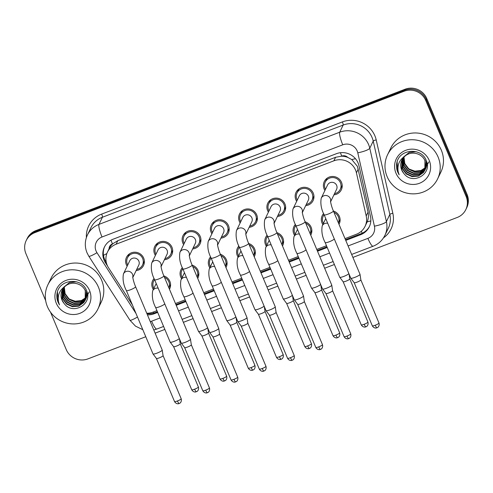 <?xml version="1.0" encoding="UTF-8"?>
<svg xmlns="http://www.w3.org/2000/svg" width="493" height="493" viewBox="0 0 493 493"><rect width="100%" height="100%" fill="white"/><g stroke="black" fill="none" stroke-linecap="round" stroke-linejoin="round"><path stroke-width="0.74" d="M163.867 275.932A9.447 9.145 25.7 0 1 169.463 289.243M153.317 289.502A9.447 9.145 25.7 0 1 154.099 278.471M192.122 265.111A9.447 9.145 25.7 0 1 197.718 278.422M181.572 278.681A9.447 9.145 25.7 0 1 182.361 267.65M220.383 254.289A9.447 9.145 25.7 0 1 225.973 267.6M209.827 267.865A9.447 9.145 25.7 0 1 210.616 256.828M248.638 243.468A9.447 9.145 25.7 0 1 254.234 256.779M238.082 257.044A9.447 9.145 25.7 0 1 238.871 246.013M276.893 232.653A9.447 9.145 25.7 0 1 282.489 245.964M266.337 246.223A9.447 9.145 25.7 0 1 267.126 235.192M305.149 221.832A9.447 9.145 25.7 0 1 310.744 235.143M294.598 235.401A9.447 9.145 25.7 0 1 295.381 224.37M333.404 211.01A9.447 9.145 25.7 0 1 338.999 224.321M322.853 224.58A9.447 9.145 25.7 0 1 323.636 213.549M127.132 266.232A9.447 9.145 25.7 0 1 135.205 252.219A9.447 9.145 25.7 0 1 136.142 270.571M155.387 255.411A9.447 9.145 25.7 0 1 163.46 241.397A9.447 9.145 25.7 0 1 164.397 259.756M183.642 244.59A9.447 9.145 25.7 0 1 191.715 230.576A9.447 9.145 25.7 0 1 192.658 248.934M211.898 233.768A9.447 9.145 25.7 0 1 219.97 219.755A9.447 9.145 25.7 0 1 220.913 238.113M240.153 222.953A9.447 9.145 25.7 0 1 248.225 208.94A9.447 9.145 25.7 0 1 249.168 227.291M268.414 212.132A9.447 9.145 25.7 0 1 276.481 198.118A9.447 9.145 25.7 0 1 277.423 216.47M296.669 201.31A9.447 9.145 25.7 0 1 304.736 187.297A9.447 9.145 25.7 0 1 305.678 205.655M324.924 190.489A9.447 9.145 25.7 0 1 332.997 176.476A9.447 9.145 25.7 0 1 333.934 194.834M345.008 238.624L356.402 234.255A16.67 16.14 -154.3 0 0 365.054 226.342L367.18 221.862C368.468 218.695 368.764 215.453 368.055 212.144L357.382 166.301L351.792 159.578L347.75 157.384A5.559 5.38 -154.3 0 0 341.76 156.102A16.67 3.081 -111 0 1 340.416 152.713M365.054 226.342A16.67 16.14 -154.3 0 0 366.213 215.971L356.427 172.821A16.67 16.14 -154.3 0 0 355.552 170.097A16.67 16.14 -154.3 0 0 333.884 160.81L116.114 244.201A16.67 16.14 -154.3 0 0 107.462 252.114A16.67 16.14 -154.3 0 0 108.522 267.748L132.407 304.945M341.76 156.102L341.489 156.207A16.67 16.14 25.7 0 1 347.75 157.384M107.462 252.114L109.156 248.601A16.67 16.14 25.7 0 1 112.737 243.801L112.466 243.906A5.559 5.38 -154.3 0 0 109.064 248.78M341.489 156.207L335.579 157.292L117.809 240.683L112.737 243.801M146.741 313.228A16.67 16.14 -154.3 0 0 153.027 312.137L156.947 310.633M175.477 303.54L185.208 299.818M203.732 292.719L213.463 288.997M231.987 281.904L241.718 278.175M260.242 271.082L269.973 267.354M288.497 260.261L298.228 256.533M316.752 249.44L326.483 245.717M45.664 300.631L25.919 253.655A16.67 16.14 25.7 0 1 26.197 240.559L26.684 239.555A16.67 16.14 25.7 0 1 35.336 231.642L404.599 90.244A16.67 16.14 25.7 0 1 426.266 99.531L466.6 195.474A16.67 16.14 25.7 0 1 466.316 208.57A16.67 16.14 25.7 0 0 466.6 195.474L426.266 99.531A16.67 16.14 25.7 0 0 404.599 90.244L35.336 231.642A16.67 16.14 25.7 0 0 26.684 239.555L27.164 238.557A16.67 16.14 25.7 0 1 35.816 230.638L405.08 89.239A16.67 16.14 25.7 0 1 426.753 98.526L467.081 194.47A16.67 16.14 25.7 0 1 466.803 207.565L465.836 209.568A16.67 16.14 25.7 0 1 457.184 217.481L352.908 257.414M345.753 240.393L360.648 234.693A16.67 16.14 -154.3 0 0 369.3 226.78A16.67 16.14 -154.3 0 0 370.459 216.402L358.959 165.697A16.67 16.14 -154.3 0 0 358.084 162.98A16.67 16.14 -154.3 0 0 336.417 153.693L113.026 239.234A16.67 16.14 -154.3 0 0 104.374 247.147A16.67 16.14 -154.3 0 0 105.428 262.781L107.69 266.294M26.197 240.559A16.67 16.14 25.7 0 1 34.849 232.647L404.118 91.242A16.67 16.14 25.7 0 1 425.786 100.535L466.113 196.473A16.67 16.14 25.7 0 1 465.836 209.568M145.774 336.731L87.92 358.886A16.67 16.14 25.7 0 1 66.247 349.592L50.496 312.124M334.383 264.507L324.653 268.229M306.128 275.328L296.398 279.05M277.873 286.143L268.143 289.872M249.618 296.965L239.888 300.693M221.357 307.786L211.633 311.514M193.102 318.607L183.371 322.33M164.847 329.429L155.116 333.151M147.419 314.836A16.67 16.14 -154.3 0 0 154.167 313.758L157.692 312.408M176.223 305.315L185.947 301.587M204.478 294.494L214.209 290.771M232.733 283.672L242.464 279.95M260.988 272.857L270.719 269.129M289.243 262.036L298.974 258.307M317.498 251.214L327.229 247.492M106.278 262.344L105.915 261.783A16.67 16.14 25.7 0 1 104.627 246.648M157.396 311.705L154.654 312.759A16.67 16.14 25.7 0 1 146.969 313.764M369.534 226.275A16.67 16.14 25.7 0 1 361.135 233.688L345.457 239.69M326.933 246.783L317.202 250.512M298.678 257.605L288.947 261.333M270.423 268.426L260.692 272.148M242.168 279.248L232.437 282.97M213.913 290.063L204.182 293.791M185.651 300.884L175.927 304.612M334.5 193.657A8.338 8.073 -154.3 0 0 332.972 177.56A8.338 8.073 -154.3 0 0 325.491 189.318M330.6 201.754L336.577 189.349A5.004 4.844 -154.3 0 0 332.177 182.305A5.004 4.844 -154.3 0 0 327.568 185.004L321.239 198.143A5.004 4.844 -154.3 0 1 330.581 201.551M324.172 214.856A5.004 0.844 157.2 0 0 327.95 214.153A5.004 0.844 157.2 0 0 328.239 214.048A5.004 0.844 157.2 0 0 333.391 210.979L360.007 274.305A5.004 0.844 157.2 0 1 360.019 274.336A5.004 0.844 157.2 0 1 359.989 274.484A5.004 0.844 157.2 0 1 354.855 277.368A5.004 0.844 157.2 0 1 350.806 278.212A5.004 0.844 157.2 0 1 350.788 278.181L324.172 214.856C321.245 209.235 320.265 203.664 321.239 198.143M378.981 323.014C379.85 326.23 377.447 327.697 377.693 327.389L376.942 327.783A3.611 0.666 -111 0 1 375.253 325.226A3.611 0.61 157.2 0 0 378.981 323.014L360.858 279.901A3.611 0.61 157.2 0 1 360.858 279.913A3.611 0.61 157.2 0 1 360.839 280.018A3.611 0.61 157.2 0 1 357.129 282.107A3.611 0.61 157.2 0 1 354.202 282.711A3.611 0.61 157.2 0 1 354.19 282.692L350.806 278.212M338.426 222.953A8.338 8.073 -154.3 0 0 333.977 212.378M324.111 214.714A8.338 8.073 -154.3 0 0 323.42 223.409M325.756 218.627A5.004 4.844 -154.3 0 0 325.497 219.095L322.231 225.868A5.004 4.844 -154.3 0 1 327.709 223.286M348.871 273.621A5.004 0.844 157.2 0 1 343.794 276.413A5.004 0.844 157.2 0 1 339.745 277.251A5.004 0.844 157.2 0 1 339.726 277.22L325.164 242.581C322.237 236.96 321.263 231.39 322.231 225.868M367.92 322.052C368.789 325.275 366.391 326.736 366.632 326.434L365.88 326.828A3.611 0.666 -111 0 1 364.198 324.271A3.611 0.61 157.2 0 0 367.92 322.052L349.796 278.946A3.611 0.61 157.2 0 1 349.796 278.958A3.611 0.61 157.2 0 1 349.777 279.063A3.611 0.61 157.2 0 1 346.068 281.146A3.611 0.61 157.2 0 1 343.146 281.756A3.611 0.61 157.2 0 1 343.128 281.731M306.245 204.478A8.338 8.073 -154.3 0 0 304.717 188.381A8.338 8.073 -154.3 0 0 297.236 200.14M302.345 212.575L308.322 200.164A5.004 4.844 -154.3 0 0 303.922 193.127A5.004 4.844 -154.3 0 0 299.313 195.826L292.984 208.964A5.004 4.844 -154.3 0 1 302.326 212.372M295.917 225.677A5.004 0.844 157.2 0 0 299.695 224.974A5.004 0.844 157.2 0 0 299.984 224.87A5.004 0.844 157.2 0 0 305.136 221.801L331.752 285.12A5.004 0.844 157.2 0 1 331.764 285.157A5.004 0.844 157.2 0 1 331.734 285.305A5.004 0.844 157.2 0 1 326.6 288.189A5.004 0.844 157.2 0 1 322.551 289.027A5.004 0.844 157.2 0 1 322.533 288.997L295.917 225.677C292.984 220.057 292.01 214.486 292.984 208.964M350.72 333.835C351.595 337.052 349.192 338.512 349.438 338.21L348.687 338.605A3.611 0.666 -111 0 1 346.998 336.047A3.611 0.61 157.2 0 0 350.72 333.835L332.602 290.722A3.611 0.61 157.2 0 1 332.602 290.734A3.611 0.61 157.2 0 1 332.578 290.839A3.611 0.61 157.2 0 1 328.874 292.922A3.611 0.61 157.2 0 1 325.947 293.532A3.611 0.61 157.2 0 1 325.935 293.508L322.551 289.027M277.99 215.299A8.338 8.073 -154.3 0 0 276.462 199.197A8.338 8.073 -154.3 0 0 268.975 210.955M274.09 223.397L280.067 210.986A5.004 4.844 -154.3 0 0 275.667 203.948A5.004 4.844 -154.3 0 0 271.051 206.647L264.723 219.779A5.004 4.844 -154.3 0 1 274.071 223.187M267.656 236.498A5.004 0.844 157.2 0 0 271.44 235.796A5.004 0.844 157.2 0 0 271.723 235.685A5.004 0.844 157.2 0 0 276.881 232.622L303.497 295.942A5.004 0.844 157.2 0 1 303.509 295.979A5.004 0.844 157.2 0 1 303.478 296.12A5.004 0.844 157.2 0 1 298.345 299.011A5.004 0.844 157.2 0 1 294.296 299.849A5.004 0.844 157.2 0 1 294.278 299.818L267.656 236.498C264.729 230.872 263.755 225.301 264.723 219.779M318.743 346.869A3.611 0.61 157.2 0 0 322.465 344.65L304.347 301.543A3.611 0.61 157.2 0 1 304.347 301.556A3.611 0.61 157.2 0 1 304.323 301.661A3.611 0.61 157.2 0 1 300.619 303.743A3.611 0.61 157.2 0 1 297.692 304.354A3.611 0.61 157.2 0 1 297.68 304.329L315.81 347.454C317.486 350.307 320.173 349.642 319.766 349.611L320.432 349.426A3.611 0.666 -111 0 1 318.743 346.869A3.611 0.61 157.2 0 1 315.81 347.454M249.735 226.121A8.338 8.073 -154.3 0 0 248.201 210.018A8.338 8.073 -154.3 0 0 240.72 221.776M245.834 234.212L251.812 221.807A5.004 4.844 -154.3 0 0 247.406 214.769A5.004 4.844 -154.3 0 0 242.796 217.462L236.467 230.601A5.004 4.844 -154.3 0 1 245.816 234.009M239.401 247.32A5.004 0.844 157.2 0 0 243.185 246.617A5.004 0.844 157.2 0 0 243.468 246.506A5.004 0.844 157.2 0 0 248.626 243.443L275.242 306.763A5.004 0.844 157.2 0 1 275.254 306.8A5.004 0.844 157.2 0 1 275.223 306.942A5.004 0.844 157.2 0 1 270.09 309.826A5.004 0.844 157.2 0 1 266.041 310.67A5.004 0.844 157.2 0 1 266.023 310.639L239.401 247.32C236.474 241.693 235.5 236.122 236.467 230.601M276.086 312.352A3.611 0.61 157.2 0 1 276.092 312.377A3.611 0.61 157.2 0 1 276.068 312.482A3.611 0.61 157.2 0 1 272.364 314.565A3.611 0.61 157.2 0 1 269.437 315.175A3.611 0.61 157.2 0 1 269.424 315.15L287.548 358.275C289.231 361.129 291.918 360.463 291.505 360.432L292.17 360.247A3.611 0.666 -111 0 1 290.488 357.69A3.611 0.61 157.2 0 1 287.548 358.275M221.474 236.936A8.338 8.073 -154.3 0 0 219.946 220.839A8.338 8.073 -154.3 0 0 212.465 232.597M217.579 245.033L223.557 232.628A5.004 4.844 -154.3 0 0 219.151 225.591A5.004 4.844 -154.3 0 0 214.541 228.284L208.212 241.422A5.004 4.844 -154.3 0 1 217.561 244.83M211.146 258.135A5.004 0.844 157.2 0 0 214.93 257.438A5.004 0.844 157.2 0 0 215.213 257.328A5.004 0.844 157.2 0 0 220.371 254.259L246.987 317.584A5.004 0.844 157.2 0 1 246.993 317.615A5.004 0.844 157.2 0 1 246.968 317.763A5.004 0.844 157.2 0 1 241.829 320.647A5.004 0.844 157.2 0 1 237.78 321.491A5.004 0.844 157.2 0 1 237.762 321.461L211.146 258.135C208.219 252.515 207.239 246.944 208.212 241.422M247.825 323.168A3.611 0.61 157.2 0 1 247.837 323.192A3.611 0.61 157.2 0 1 247.813 323.303A3.611 0.61 157.2 0 1 244.103 325.386A3.611 0.61 157.2 0 1 241.182 325.99A3.611 0.61 157.2 0 1 241.169 325.972M310.171 233.774A8.338 8.073 -154.3 0 0 305.722 223.193M295.855 225.529A8.338 8.073 -154.3 0 0 295.159 234.23M297.501 229.448A5.004 4.844 -154.3 0 0 297.236 229.917L293.976 236.683A5.004 4.844 -154.3 0 1 299.454 234.101M320.616 284.436A5.004 0.844 157.2 0 1 315.538 287.228A5.004 0.844 157.2 0 1 311.49 288.072A5.004 0.844 157.2 0 1 311.471 288.041L296.909 253.402C293.982 247.776 293.002 242.205 293.976 236.683M339.665 332.874C340.534 336.09 338.13 337.557 338.377 337.249L337.625 337.65A3.611 0.666 -111 0 1 335.943 335.092A3.611 0.61 157.2 0 0 339.665 332.874L321.541 289.767A3.611 0.61 157.2 0 1 321.541 289.779A3.611 0.61 157.2 0 1 321.522 289.884A3.611 0.61 157.2 0 1 317.812 291.967A3.611 0.61 157.2 0 1 314.885 292.577A3.611 0.61 157.2 0 1 314.873 292.552L311.49 288.072M281.916 244.596A8.338 8.073 -154.3 0 0 277.467 234.015M267.594 236.35A8.338 8.073 -154.3 0 0 266.904 245.046M269.246 240.27A5.004 4.844 -154.3 0 0 268.981 240.738L265.721 247.504A5.004 4.844 -154.3 0 1 271.199 244.922M292.361 295.258A5.004 0.844 157.2 0 1 287.283 298.049A5.004 0.844 157.2 0 1 283.235 298.894A5.004 0.844 157.2 0 1 283.216 298.863L268.654 264.223C265.727 258.597 264.747 253.026 265.721 247.504M311.403 343.695C312.279 346.912 309.875 348.378 310.122 348.07L309.37 348.471A3.611 0.666 -111 0 1 307.681 345.907A3.611 0.61 157.2 0 0 311.403 343.695L293.286 300.582A3.611 0.61 157.2 0 1 293.286 300.594A3.611 0.61 157.2 0 1 293.267 300.705A3.611 0.61 157.2 0 1 289.557 302.788A3.611 0.61 157.2 0 1 286.63 303.392A3.611 0.61 157.2 0 1 286.618 303.374L283.235 298.894M253.655 255.417A8.338 8.073 -154.3 0 0 249.211 244.836M239.339 247.172A8.338 8.073 -154.3 0 0 238.649 255.867M240.985 251.085A5.004 4.844 -154.3 0 0 240.726 251.553L237.466 258.326A5.004 4.844 -154.3 0 1 242.944 255.744M264.106 306.079A5.004 0.844 157.2 0 1 259.028 308.871A5.004 0.844 157.2 0 1 254.98 309.715A5.004 0.844 157.2 0 1 254.961 309.678L240.399 275.039C237.472 269.418 236.492 263.847 237.466 258.326M279.426 356.729A3.611 0.61 157.2 0 0 283.148 354.516L265.031 311.403A3.611 0.61 157.2 0 1 265.031 311.416A3.611 0.61 157.2 0 1 265.006 311.521A3.611 0.61 157.2 0 1 261.302 313.61A3.611 0.61 157.2 0 1 258.375 314.214A3.611 0.61 157.2 0 1 258.363 314.189L276.493 357.314C278.169 360.167 280.856 359.502 280.449 359.471L281.115 359.286A3.611 0.666 -111 0 1 279.426 356.729A3.611 0.61 157.2 0 1 276.493 357.314M387.097 176.562A27.787 26.899 25.7 0 1 387.566 154.74A27.787 26.899 25.7 0 1 413.177 139.753A27.787 26.899 25.7 0 1 438.098 157.033A27.787 26.899 25.7 0 1 437.63 178.854A27.787 26.899 25.7 0 1 412.019 193.835A27.787 26.899 25.7 0 1 387.097 176.562M387.566 154.74L390.826 147.968A27.787 26.899 25.7 0 1 416.437 132.987A27.787 26.899 25.7 0 1 441.358 150.26A27.787 26.899 25.7 0 1 440.89 172.088L437.63 178.854M428.818 161.901L426.044 167.17L421.022 170.504L414.89 171.163L408.98 169.019M402.374 159.177L402.479 168.286L406.355 173.536L412.271 176.229L418.612 175.687L423.672 172.082L424.948 170.103M402.263 159.368L402.282 168.686L406.164 173.937L412.074 176.63L418.421 176.081L423.481 172.482L425.04 169.906L425.151 160.256M424.849 170.307L424.96 160.65C422.008 153.385 411.464 150.55 405.215 155.942A12.565 12.165 25.7 0 0 401.881 160.089A12.565 12.165 25.7 0 0 401.672 169.956A12.565 12.165 25.7 0 0 403.742 173.302C412.444 185.688 432.466 173.961 426.365 160.872C421.891 147.154 399.564 148.713 396.865 162.659C396.175 165.901 396.471 169.068 397.752 172.162L399.157 174.805L398.227 171.891C397.044 165.038 399.373 159.72 405.215 155.942M402.849 158.444L403.243 166.696L407.126 171.946L413.035 174.639L419.377 174.097L424.436 170.492L425.28 169.29M425.397 169.099L425.712 168.514M425.81 168.316L426.901 162.653M402.726 158.623L403.052 167.096L406.928 172.34L412.844 175.04L419.186 174.491L424.245 170.886L425.2 169.493M425.311 169.302L426.346 160.829M403.391 157.729L404.007 165.106L407.89 170.35L413.8 173.049L420.147 172.501L425.551 168.44M403.249 157.908L403.816 165.5L407.699 170.751L413.609 173.444L419.956 172.901L425.49 168.655M425.619 168.47L425.97 167.903M426.081 167.712L426.383 167.121M403.989 157.051L404.778 163.51L408.654 168.76L414.57 171.453L420.745 170.972L425.761 167.558M403.835 157.218L404.587 163.91L408.463 169.161L414.379 171.854L420.671 171.324L425.718 167.78M401.955 159.948L401.709 169.882L403.742 173.302M416.252 151.739L409.208 152.46L403.496 157.051M429.23 160.428A18.118 17.545 25.7 0 1 419.518 183.26A18.118 17.545 25.7 0 1 395.965 173.166A18.118 17.545 25.7 0 1 405.677 150.334A18.118 17.545 25.7 0 1 429.23 160.428M397.118 161.821L397.771 172.119L399.157 174.805M47.414 306.634A27.787 26.899 25.7 0 1 47.883 284.812A27.787 26.899 25.7 0 1 73.494 269.831A27.787 26.899 25.7 0 1 98.415 287.105A27.787 26.899 25.7 0 1 97.947 308.932A27.787 26.899 25.7 0 1 72.335 323.913A27.787 26.899 25.7 0 1 47.414 306.634M47.883 284.812L51.143 278.04A27.787 26.899 25.7 0 1 76.754 263.059A27.787 26.899 25.7 0 1 101.675 280.338A27.787 26.899 25.7 0 1 101.207 302.16L97.947 308.932M89.134 291.973L86.361 297.248L81.339 300.582L75.207 301.235L69.297 299.091M62.691 289.255L62.796 298.364L66.672 303.608L72.588 306.307L78.929 305.759L83.989 302.154L85.264 300.182M62.58 289.44L62.599 298.758L66.481 304.008L72.397 306.701L78.738 306.159L83.798 302.554L85.363 299.984L85.468 290.328M85.166 300.379L85.277 290.728C82.325 283.457 71.781 280.628 65.532 286.014A12.565 12.165 25.7 0 0 62.198 290.167A12.565 12.165 25.7 0 0 61.989 300.034A12.565 12.165 25.7 0 0 64.059 303.374C72.761 315.76 92.783 304.033 86.682 290.95C82.208 277.226 59.887 278.785 57.182 292.737C56.492 295.979 56.787 299.146 58.069 302.234L59.474 304.877L58.55 301.969C57.361 295.11 59.69 289.792 65.532 286.014M63.166 288.516L63.56 296.768L67.442 302.018L73.352 304.711L79.7 304.169L84.753 300.564L85.597 299.362M85.714 299.171L86.028 298.585M86.127 298.388L87.218 292.725M63.042 288.695L63.369 297.168L67.251 302.419L73.161 305.112L79.502 304.563L84.562 300.964L85.523 299.571M85.628 299.374L86.663 290.901M63.708 287.807L64.324 295.178L68.207 300.428L74.123 303.121L80.464 302.579L85.868 298.511M63.566 287.98L64.133 295.578L68.016 300.822L73.925 303.522L80.273 302.973L85.807 298.727M85.936 298.542L86.287 297.975M86.398 297.784L86.7 297.199M64.306 287.129L65.094 293.588L68.977 298.832L74.887 301.531L81.062 301.044L86.078 297.636M64.152 287.296L64.903 293.982L68.78 299.233L74.696 301.926L80.988 301.402L86.035 297.858M62.272 290.02L62.026 299.954L64.059 303.374M76.575 281.811L69.525 282.532L63.813 287.123M89.547 290.5A18.118 17.545 25.7 0 1 79.835 313.338A18.118 17.545 25.7 0 1 56.282 303.238A18.118 17.545 25.7 0 1 65.994 280.406A18.118 17.545 25.7 0 1 89.547 290.5M57.434 291.893L58.088 302.191L59.474 304.877M193.219 247.757A8.338 8.073 -154.3 0 0 191.691 231.661A8.338 8.073 -154.3 0 0 184.209 243.419M189.318 255.855L195.296 243.443A5.004 4.844 -154.3 0 0 190.896 236.406A5.004 4.844 -154.3 0 0 186.286 239.105L179.957 252.243A5.004 4.844 -154.3 0 1 189.306 255.651M182.891 268.956A5.004 0.844 157.2 0 0 186.668 268.254A5.004 0.844 157.2 0 0 186.958 268.149A5.004 0.844 157.2 0 0 192.11 265.08L218.732 328.4A5.004 0.844 157.2 0 1 218.738 328.437A5.004 0.844 157.2 0 1 218.707 328.584A5.004 0.844 157.2 0 1 213.574 331.469A5.004 0.844 157.2 0 1 209.525 332.313A5.004 0.844 157.2 0 1 209.507 332.276L182.891 268.956C179.963 263.336 178.984 257.765 179.957 252.243M219.57 333.989A3.611 0.61 157.2 0 1 219.576 334.014A3.611 0.61 157.2 0 1 219.558 334.118A3.611 0.61 157.2 0 1 215.848 336.208A3.611 0.61 157.2 0 1 212.927 336.811A3.611 0.61 157.2 0 1 212.914 336.787M164.964 258.579A8.338 8.073 -154.3 0 0 163.436 242.476A8.338 8.073 -154.3 0 0 155.954 254.24M161.063 266.676L167.041 254.265A5.004 4.844 -154.3 0 0 162.641 247.227A5.004 4.844 -154.3 0 0 158.031 249.926L151.702 263.065A5.004 4.844 -154.3 0 1 161.045 266.466M154.636 279.777A5.004 0.844 157.2 0 0 158.413 279.075A5.004 0.844 157.2 0 0 158.703 278.97A5.004 0.844 157.2 0 0 163.855 275.901L190.477 339.221A5.004 0.844 157.2 0 1 190.483 339.258A5.004 0.844 157.2 0 1 190.452 339.4A5.004 0.844 157.2 0 1 185.319 342.29A5.004 0.844 157.2 0 1 181.27 343.128A5.004 0.844 157.2 0 1 181.251 343.097L154.636 279.777C151.708 274.157 150.729 268.58 151.702 263.065M209.445 387.936C210.314 391.152 207.917 392.613 208.157 392.311L207.405 392.705A3.611 0.666 -111 0 1 205.723 390.148A3.611 0.61 157.2 0 0 209.445 387.936L191.321 344.823A3.611 0.61 157.2 0 1 191.321 344.835A3.611 0.61 157.2 0 1 191.302 344.94A3.611 0.61 157.2 0 1 187.593 347.023A3.611 0.61 157.2 0 1 184.672 347.633A3.611 0.61 157.2 0 1 184.653 347.608M136.709 269.4A8.338 8.073 -154.3 0 0 135.181 253.297A8.338 8.073 -154.3 0 0 127.699 265.055M132.808 277.497L138.786 265.086A5.004 4.844 -154.3 0 0 134.386 258.049A5.004 4.844 -154.3 0 0 129.776 260.748L123.447 273.88A5.004 4.844 -154.3 0 1 132.79 277.288M126.381 290.599A5.004 0.844 157.2 0 0 130.158 289.896A5.004 0.844 157.2 0 0 130.448 289.785A5.004 0.844 157.2 0 0 135.6 286.723L162.215 350.042A5.004 0.844 157.2 0 1 162.228 350.079A5.004 0.844 157.2 0 1 162.197 350.221A5.004 0.844 157.2 0 1 157.064 353.111A5.004 0.844 157.2 0 1 153.015 353.949A5.004 0.844 157.2 0 1 152.996 353.919L126.381 290.599C123.453 284.972 122.474 279.402 123.447 273.88M181.19 398.751C182.059 401.974 179.655 403.434 179.902 403.132L179.15 403.527A3.611 0.666 -111 0 1 177.468 400.969A3.611 0.61 157.2 0 0 181.19 398.751L163.066 355.644A3.611 0.61 157.2 0 1 163.066 355.656A3.611 0.61 157.2 0 1 163.047 355.761A3.611 0.61 157.2 0 1 159.338 357.844A3.611 0.61 157.2 0 1 156.41 358.454A3.611 0.61 157.2 0 1 156.398 358.429L153.015 353.949M225.4 266.232A8.338 8.073 -154.3 0 0 220.956 255.657M211.084 257.993A8.338 8.073 -154.3 0 0 210.394 266.688M212.729 261.906A5.004 4.844 -154.3 0 0 212.471 262.375L209.211 269.147A5.004 4.844 -154.3 0 1 214.689 266.565M235.845 316.9A5.004 0.844 157.2 0 1 230.773 319.692A5.004 0.844 157.2 0 1 226.725 320.53A5.004 0.844 157.2 0 1 226.706 320.499L212.144 285.86C209.217 280.24 208.237 274.669 209.211 269.147M236.769 322.212A3.611 0.61 157.2 0 1 236.776 322.237A3.611 0.61 157.2 0 1 236.751 322.342A3.611 0.61 157.2 0 1 233.047 324.425A3.611 0.61 157.2 0 1 230.12 325.035A3.611 0.61 157.2 0 1 230.108 325.01L248.232 368.135C249.914 370.989 252.601 370.323 252.194 370.292L252.854 370.107A3.611 0.666 -111 0 1 251.171 367.55A3.611 0.61 157.2 0 1 248.232 368.135M198.827 273.603L197.151 277.072A8.338 8.073 -154.3 0 0 192.701 266.479M182.829 268.808A8.338 8.073 -154.3 0 0 182.139 277.51M184.474 272.728A5.004 4.844 -154.3 0 0 184.216 273.196L180.956 279.962A5.004 4.844 -154.3 0 1 186.434 277.38M207.59 327.722A5.004 0.844 157.2 0 1 202.518 330.513A5.004 0.844 157.2 0 1 198.469 331.351A5.004 0.844 157.2 0 1 198.451 331.321L183.889 296.681C180.962 291.061 179.982 285.484 180.956 279.962M208.514 333.034A3.611 0.61 157.2 0 1 208.521 333.058A3.611 0.61 157.2 0 1 208.496 333.163A3.611 0.61 157.2 0 1 204.786 335.246A3.611 0.61 157.2 0 1 201.865 335.856A3.611 0.61 157.2 0 1 201.853 335.832M170.566 284.424L168.896 287.894A8.338 8.073 -154.3 0 0 164.44 277.294M154.574 279.63A8.338 8.073 -154.3 0 0 153.884 288.331M156.219 283.549A5.004 4.844 -154.3 0 0 155.961 284.017L152.701 290.784A5.004 4.844 -154.3 0 1 158.179 288.202M179.335 338.537A5.004 0.844 157.2 0 1 174.257 341.329A5.004 0.844 157.2 0 1 170.208 342.173A5.004 0.844 157.2 0 1 170.19 342.142L155.634 307.503C152.701 301.876 151.727 296.305 152.701 290.784M180.253 343.849A3.611 0.61 157.2 0 1 180.265 343.88A3.611 0.61 157.2 0 1 180.241 343.985A3.611 0.61 157.2 0 1 176.531 346.068A3.611 0.61 157.2 0 1 173.61 346.671A3.611 0.61 157.2 0 1 173.598 346.653M358.269 168.994L356.427 172.821M103.475 255.319A16.67 2.237 -32.7 0 0 106.864 253.538M362.232 233.22A16.67 3.081 -111 0 1 361.307 231.297M367.18 221.862A16.67 3.309 -12.8 0 0 370.828 220.895M153.81 313.055A16.67 3.081 -111 0 1 153.311 312.026M351.792 159.578A16.67 3.309 -12.8 0 0 355.435 158.666M112.466 243.906A16.67 3.081 -111 0 1 110.999 240.171M335.579 157.292L333.884 160.81M368.055 212.144L366.213 215.971M117.809 240.683L116.114 244.201M35.816 230.638L34.849 232.647M405.08 89.239L404.118 91.242M426.753 98.526L425.786 100.535M467.081 194.47L466.113 196.473M348.089 245.952L367.883 238.372A11.117 10.76 -154.3 0 0 374.421 226.176L357.782 152.824A11.117 10.76 -154.3 0 0 357.197 151.006A11.117 10.76 -154.3 0 0 342.752 144.813L102.02 236.997A11.117 10.76 -154.3 0 0 96.061 251.005A11.117 10.76 -154.3 0 0 96.955 252.699L136.013 313.511M102.02 236.997A11.117 2.052 69 0 1 98.982 224.395L339.714 132.21A22.228 21.519 25.7 0 1 368.61 144.597A22.228 21.519 25.7 0 1 369.775 148.22L373.213 141.078A22.228 21.519 -154.3 0 0 372.049 137.448A22.228 21.519 -154.3 0 0 343.159 125.062L102.421 217.247A22.228 21.519 -154.3 0 0 90.885 227.797L87.446 234.945A22.228 21.519 25.7 0 1 98.982 224.395L102.421 217.247A2.779 0.511 -111 0 0 101.663 214.098L342.401 121.913A2.779 0.511 -111 0 1 343.159 125.062L339.714 132.21A11.117 2.052 69 0 0 342.752 144.813M87.446 234.945C84.747 240.818 84.611 246.771 87.027 252.804L88.808 256.2A11.117 1.491 -32.7 0 0 96.955 252.699M342.401 121.913A25.007 24.212 25.7 0 1 374.902 135.846A25.007 24.212 25.7 0 1 376.214 139.926L392.847 213.284A25.007 24.212 25.7 0 1 383.486 237.86M86.392 237.546A25.007 24.212 25.7 0 1 101.663 214.098M357.782 152.824A11.117 2.206 -12.8 0 0 369.775 148.22L386.407 221.579L389.852 214.43L373.213 141.078A2.779 0.548 167.2 0 1 376.214 139.926M374.421 226.176A11.117 2.206 -12.8 0 0 386.407 221.579A22.228 21.519 25.7 0 1 384.873 235.414L388.311 228.265A22.228 21.519 -154.3 0 0 389.852 214.43A2.779 0.548 167.2 0 1 392.847 213.284M150.266 321.609A11.117 10.76 -154.3 0 0 151.61 321.19L160.028 317.96M178.558 310.867L188.283 307.145M206.814 300.052L216.544 296.324M235.069 289.231L244.799 285.502M263.324 278.409L273.054 274.681M291.579 267.588L301.309 263.866M319.834 256.767L329.564 253.045M88.808 256.2L129.912 320.191A11.117 1.491 -32.7 0 0 137.492 317.024M151.61 321.19A11.117 2.052 69 0 0 156.786 329.059L163.596 326.452M367.883 238.372A11.117 2.052 69 0 0 373.065 246.241C378.39 244.127 382.328 240.516 384.873 235.414M361.135 233.688L360.648 234.693M154.654 312.759L154.167 313.758M105.915 261.783L105.428 262.781M375.253 325.226A3.611 0.61 157.2 0 1 372.32 325.811L354.196 282.705M334.309 238.982A5.004 0.844 157.2 0 1 329.232 241.773A5.004 0.844 157.2 0 1 328.948 241.878A5.004 0.844 157.2 0 1 325.164 242.581M364.198 324.271A3.611 0.61 157.2 0 1 361.258 324.856L343.134 281.743M346.998 336.047A3.611 0.61 157.2 0 1 344.065 336.633L325.941 293.52M292.17 360.247L292.928 359.847C292.682 360.155 295.085 358.688 294.21 355.471A3.611 0.61 157.2 0 1 290.488 357.69M259.293 369.091C260.976 371.95 263.663 371.278 263.25 371.247L264.673 370.668C264.427 370.976 266.83 369.51 265.955 366.293A3.611 0.61 157.2 0 1 262.233 368.505A3.611 0.61 157.2 0 1 259.293 369.091L241.176 325.984L237.78 321.491M263.915 371.069A3.611 0.666 -111 0 1 262.233 368.505M306.054 249.797A5.004 0.844 157.2 0 1 300.976 252.589A5.004 0.844 157.2 0 1 300.693 252.699A5.004 0.844 157.2 0 1 296.909 253.402M335.943 335.092A3.611 0.61 157.2 0 1 333.003 335.678L314.879 292.565M277.799 260.618A5.004 0.844 157.2 0 1 272.721 263.41A5.004 0.844 157.2 0 1 272.432 263.521A5.004 0.844 157.2 0 1 268.654 264.223M307.681 345.907A3.611 0.61 157.2 0 1 304.748 346.493L286.624 303.386M249.544 271.44A5.004 0.844 157.2 0 1 244.466 274.231A5.004 0.844 157.2 0 1 244.177 274.336A5.004 0.844 157.2 0 1 240.399 275.039M231.038 379.912C232.714 382.765 235.407 382.1 234.995 382.069L236.418 381.49C236.172 381.798 238.569 380.331 237.7 377.114A3.611 0.61 157.2 0 1 233.978 379.327A3.611 0.61 157.2 0 1 231.038 379.912L212.914 336.799L209.525 332.313M235.66 381.884A3.611 0.666 -111 0 1 233.978 379.327M205.723 390.148A3.611 0.61 157.2 0 1 202.783 390.733L184.659 347.62L181.27 343.128M177.468 400.969A3.611 0.61 157.2 0 1 174.528 401.555L156.404 358.442M252.854 370.107L253.612 369.713C253.365 370.015 255.768 368.554 254.893 365.338A3.611 0.61 157.2 0 1 251.171 367.55M221.289 282.261A5.004 0.844 157.2 0 1 216.211 285.053A5.004 0.844 157.2 0 1 215.922 285.157A5.004 0.844 157.2 0 1 212.144 285.86M219.977 378.957C221.659 381.81 224.346 381.144 223.933 381.114L225.356 380.534C225.11 380.836 227.513 379.376 226.638 376.153A3.611 0.61 157.2 0 1 222.916 378.371A3.611 0.61 157.2 0 1 219.977 378.957L201.859 335.844L198.469 331.351M224.598 380.929A3.611 0.666 -111 0 1 222.916 378.371M193.028 293.082A5.004 0.844 157.2 0 1 187.956 295.868A5.004 0.844 157.2 0 1 187.667 295.979A5.004 0.844 157.2 0 1 183.889 296.681M191.722 389.772C193.404 392.631 196.091 391.966 195.678 391.935L197.101 391.35C196.855 391.658 199.258 390.191 198.383 386.974A3.611 0.61 157.2 0 1 194.661 389.187A3.611 0.61 157.2 0 1 191.722 389.772L173.604 346.665L170.208 342.173M196.343 391.75A3.611 0.666 -111 0 1 194.661 389.187M164.773 303.898A5.004 0.844 157.2 0 1 159.701 306.689A5.004 0.844 157.2 0 1 159.412 306.8A5.004 0.844 157.2 0 1 155.634 307.503M129.912 320.191L135.483 326.126L142.816 329.7M153.779 329.971L156.786 329.059M182.127 319.359L191.857 315.631M210.382 308.538L220.112 304.816M238.637 297.717L248.367 293.994M266.892 286.901L276.622 283.173M295.147 276.08L304.877 272.352M323.402 265.259L333.132 261.536M351.657 254.437L373.065 246.241M325.288 182.053L327.155 178.176M360.858 279.913L360.019 274.336M340.306 189.287L342.173 185.411M333.391 210.979C330.969 205.519 330.255 199.905 330.575 201.366M372.32 325.811C373.996 328.671 376.683 327.999 376.276 327.968L376.942 327.783M323.217 216.144L324.012 214.486M349.796 278.958L349.062 274.077M338.432 222.972L340.102 219.502M343.146 281.756L339.745 277.251M361.258 324.856C362.934 327.709 365.627 327.044 365.214 327.013L365.88 326.828M297.032 192.874L298.9 188.998M332.602 290.734L331.764 285.157M312.051 200.109L313.918 196.232M305.136 221.801C302.714 216.341 301.999 210.727 302.32 212.187M344.065 336.633C345.741 339.486 348.428 338.82 348.021 338.79L348.687 338.605M322.465 344.65C323.34 347.873 320.937 349.334 321.183 349.032L320.432 349.426M268.777 203.695L270.645 199.813M304.347 301.556L303.509 295.979M283.795 210.93L285.663 207.054M276.881 232.622C274.459 227.162 273.744 221.548 274.065 223.009M297.692 304.354L294.296 299.849M240.516 214.51L242.39 210.634M294.21 355.471L276.086 312.365L275.254 306.8M255.54 221.751L257.408 217.869M248.626 243.443C246.204 237.977 245.489 232.369 245.81 233.83M269.437 315.175L266.041 310.67M212.261 225.332L214.128 221.456M265.955 366.293L247.831 323.18L246.993 317.615M227.285 232.567L229.153 228.69M220.371 254.259C217.949 248.799 217.234 243.185 217.555 244.645M294.962 226.965L295.757 225.307M321.541 289.779L320.807 284.899M310.177 233.793L311.847 230.323M333.003 335.678C334.679 338.531 337.372 337.865 336.959 337.834L337.625 337.65M266.701 237.786L267.502 236.122M293.286 300.594L292.552 295.72M281.922 244.614L283.592 241.145M304.748 346.493C306.424 349.352 309.111 348.68 308.704 348.65L309.37 348.471M283.148 354.516C284.023 357.733 281.62 359.2 281.867 358.892L281.115 359.286M238.446 248.608L239.247 246.944M265.031 311.416L264.297 306.535M253.667 255.429L255.337 251.96M258.375 314.214L254.98 309.715M184.006 236.153L185.873 232.277M237.7 377.114L219.576 334.001L218.738 328.437M199.03 243.388L200.897 239.512M192.11 265.08C189.694 259.62 188.979 254.006 189.3 255.466M155.751 246.975L157.618 243.098M191.321 344.835L190.483 339.258M170.769 254.209L172.642 250.333M163.855 275.901C161.439 270.441 160.724 264.827 161.038 266.288M202.783 390.733C204.459 393.587 207.152 392.921 206.74 392.89L207.405 392.705M127.496 257.796L129.363 253.913M163.066 355.656L162.228 350.079M142.514 265.031L144.381 261.148M135.6 286.723C133.184 281.256 132.463 275.649 132.783 277.109M174.528 401.555C176.204 404.408 178.891 403.742 178.484 403.712L179.15 403.527M210.191 259.423L210.992 257.765M254.893 365.338L236.776 322.225L236.042 317.356M225.406 266.251L227.082 262.781M230.12 325.035L226.725 320.53M181.935 270.244L182.737 268.586M226.638 376.153L208.514 333.046L207.787 328.178M153.68 281.065L154.482 279.408M198.383 386.974L180.259 343.861L179.526 338.999"/></g></svg>
